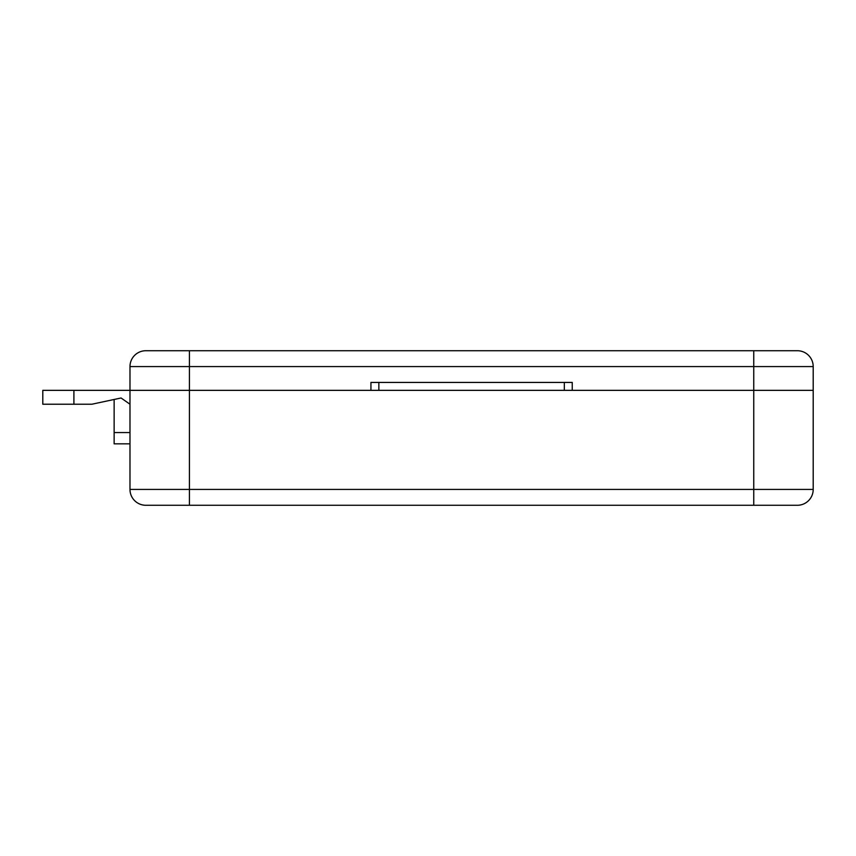 <?xml version="1.0" encoding="UTF-8"?>
<svg xmlns="http://www.w3.org/2000/svg" width="856" height="856" viewBox="0 0 856 856"><rect width="100%" height="100%" fill="white"/><g stroke="black" fill="none" stroke-linecap="round" stroke-linejoin="round"><path stroke-width="1.28" d="M129.984 443.847L114.137 443.847L114.137 399.463M129.984 404.225L121.071 397.987L91.881 404.225L42.8 404.225L42.8 390.347L129.984 390.347L129.984 366.571A15.847 15.847 0 0 1 145.841 350.725L189.433 350.725L145.841 350.725A15.847 15.847 0 0 0 129.984 366.571L189.433 366.571L189.433 390.347L370.937 390.347L370.937 382.429L378.855 382.429L378.855 390.347L564.329 390.347L564.329 382.429L378.855 382.429M145.841 505.275A15.847 15.847 0 0 1 129.984 489.429A15.847 15.847 0 0 0 145.841 505.275L797.353 505.275A15.847 15.847 0 0 0 813.2 489.429A15.847 15.847 0 0 1 797.353 505.275M813.2 390.347L813.2 489.429L753.751 489.429L753.751 366.571L189.433 366.571L189.433 350.725L797.353 350.725A15.847 15.847 0 0 1 813.2 366.571L813.2 390.347L564.329 390.347M189.433 505.275L189.433 489.429L129.984 489.429L129.984 390.347L189.433 390.347L189.433 489.429L753.751 489.429L753.751 505.275M378.855 390.347L370.937 390.347M564.329 382.429L572.247 382.429L572.247 390.347M114.137 432.558L129.984 432.558M73.905 404.225L73.905 390.347M797.353 350.725A15.847 15.847 0 0 1 813.2 366.571L753.751 366.571L753.751 350.725"/></g></svg>
